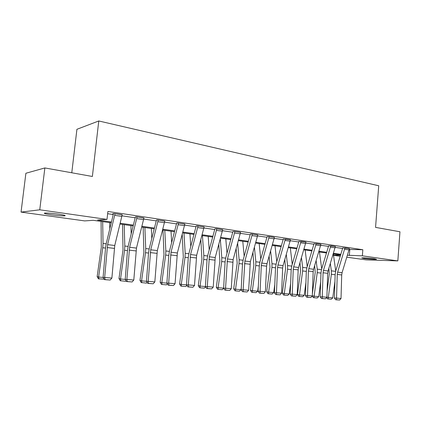 <?xml version="1.0" encoding="UTF-8"?>
<svg xmlns="http://www.w3.org/2000/svg" width="421" height="421" viewBox="0 0 421 421"><rect width="100%" height="100%" fill="white"/><g stroke="black" fill="none" stroke-linecap="round" stroke-linejoin="round"><path stroke-width="0.63" d="M58.303 214.126C64.297 215.031 66.386 215.615 64.571 215.873C61.761 215.962 57.351 215.605 51.341 214.81C45.242 213.905 43.105 213.31 44.936 213.037C47.805 212.958 52.262 213.321 58.303 214.126M374.59 258.783L376.511 259.315C375.521 259.552 367.575 259.015 363.712 258.457L361.734 257.915C362.692 257.678 370.733 258.215 374.59 258.783M71.781 172.778L76.917 129.3L98.772 120.969L378.716 185.772L375.564 227.382L399.95 231.766L397.84 260.894L366.191 259.878L346.867 257.205M340.257 256.289L333.532 255.358M111.276 222.835L93.341 220.325L84.668 220.904L21.05 212.1L39.753 209.811L107.002 219.404L97.561 220.041L111.481 221.999M39.753 209.811L44.858 167.942L25.886 173.257L21.05 212.1M349.246 249.453L362.828 249.732L107.897 211.474L107.002 219.404M107.644 213.7L113.296 214.536M122.037 215.831L135.241 217.783M143.772 219.046L156.307 220.904M164.637 222.135L176.557 223.898M184.687 225.103L196.028 226.782M203.975 227.956L214.768 229.556M222.541 230.703L232.818 232.224M240.417 233.35L250.216 234.797M257.652 235.902L266.993 237.281M274.271 238.36L283.186 239.681M290.311 240.733L298.821 241.991M305.804 243.028L313.924 244.227M320.77 245.243L328.533 246.39M335.248 247.385L342.657 248.479M349.372 248.643L342.789 247.895M335.374 246.559L328.664 245.796M320.902 244.406L314.061 243.622M305.935 242.18L298.952 241.375M290.448 239.875L283.317 239.049M274.408 237.491L268.624 236.544L267.13 236.644M257.789 235.018L251.795 234.034L250.353 234.15M240.559 232.455L234.339 231.434L232.96 231.561M222.677 229.803L216.226 228.735L214.91 228.877M204.117 227.045L197.417 225.93L196.17 226.093M184.835 224.177L177.867 223.019L176.699 223.193M164.785 221.204L157.538 219.988L156.454 220.183M143.919 218.104L136.372 216.831L135.383 217.052M122.19 214.884L114.333 213.547L112.723 213.684L113.444 213.789M44.858 167.942L92.373 176.478L98.772 120.969M362.828 249.732L362.36 255.831L397.84 260.894M347.472 255.242L362.36 255.831M120.232 223.235L133.415 225.088M141.961 226.293L154.481 228.056M162.822 229.229L174.726 230.908M182.872 232.055L194.197 233.65M202.159 234.771L212.942 236.292M220.725 237.386L230.992 238.833M238.607 239.907L248.39 241.286M255.842 242.333L265.172 243.648M272.471 244.675L281.365 245.927M288.517 246.938L297.005 248.132M304.015 249.116L312.119 250.258M318.986 251.226L326.733 252.316M333.469 253.268L340.868 254.31M340.668 254.963L333.264 253.926M326.528 252.984L318.786 251.895M311.919 250.937L303.809 249.8M296.805 248.816L288.311 247.627M281.165 246.627L272.266 245.38M264.967 244.359L255.642 243.054M248.185 242.012L238.402 240.638M230.787 239.57L220.52 238.133M212.737 237.044L201.954 235.534M193.992 234.418L182.672 232.834M174.52 231.692L162.617 230.024M154.275 228.856L141.756 227.103M133.215 225.909L120.027 224.061M333.495 255.1L340.568 255.279M349.814 249.537L349.341 255.505M349.377 248.579L342.084 272.661L341.71 274.945L341.021 298.5L336.542 298.1L336.532 299.757L335.679 299.757L339.663 300.031L336.532 299.757M342.794 247.832L335.711 271.082L335.142 274.518L334.416 298.1L336.542 298.1L337.258 274.424L337.637 272.129L344.941 247.922M334.416 298.1L335.679 299.757M339.663 300.031L341.021 298.5M328.864 268.335L329.322 273.95L327.106 290.811M326.901 297.173L328.317 297.473L331.359 274.287L331.353 270.85L330.338 263.504M335.732 271.008L333.332 253.931M332.769 297.868L331.29 299.231L328.17 298.963L328.317 297.473L332.769 297.868L334.932 281.365M328.17 298.963L327.359 298.789L326.612 297.568M335.379 246.495L328.054 270.982L327.675 273.308L326.896 297.242L322.27 296.826L322.281 298.515L321.439 298.521L325.517 298.799L322.281 298.515M328.669 245.727L321.555 269.377L320.981 272.871L320.165 296.837L322.27 296.826L323.075 272.771L323.46 270.435L330.79 245.811M320.165 296.837L321.439 298.521M325.517 298.799L326.896 297.242M320.907 244.338L313.556 269.251L313.166 271.613L312.298 295.942L307.514 295.516L307.551 297.237L306.714 297.237L310.898 297.526L307.551 297.237M314.066 243.554L306.925 267.619L306.341 271.166L305.43 295.526L307.514 295.516L308.414 271.056L308.803 268.682L316.166 243.633M305.43 295.526L306.714 297.237M310.898 297.526L312.298 295.942M314.655 265.604L315.218 272.308L312.377 293.816M312.303 295.816L314.124 296.21L317.234 272.65L317.245 269.151L316.134 260.694M321.707 268.877L319.455 251.99M318.723 296.616L317.224 298.005L314.003 297.726L314.124 296.21L318.723 296.616L320.676 281.802M314.003 297.726L313.203 297.552L312.25 295.995M299.978 262.688L300.641 270.614L297.473 294.474L299.457 294.905L302.636 270.956L302.657 267.403L301.462 257.694M307.219 266.63L305.125 249.985M304.209 295.326L302.688 296.737L299.363 296.447L299.457 294.905L304.209 295.326L305.92 282.428M299.363 296.447L298.568 296.273L297.473 294.474M305.941 242.107L298.563 267.456L298.168 269.861L297.2 294.595L292.253 294.153L292.311 295.905L291.485 295.91L295.774 296.21L292.311 295.905M298.957 241.301L291.795 265.793L291.2 269.403L290.195 294.174L292.253 294.153L293.253 269.287L293.647 266.872L301.036 241.375M290.195 294.174L291.485 295.91M295.774 296.21L297.2 294.595M290.453 239.796L283.049 265.604L282.649 268.051L281.575 293.205L276.455 292.748L276.539 294.532L275.723 294.542L280.123 294.847L276.539 294.532M283.328 238.97L276.139 263.909L275.534 267.582L274.424 292.774L276.455 292.748L277.56 267.456L277.965 264.993L285.375 239.044M274.424 292.774L275.723 294.542M280.123 294.847L281.575 293.205M274.413 237.407L266.988 263.683L266.582 266.172L265.398 291.764L260.089 291.29L260.204 293.111L259.404 293.121L263.92 293.432L260.204 293.111M267.135 236.56L259.931 261.957L259.32 265.693L258.089 291.321L260.089 291.29L261.309 265.556L261.72 263.057L269.151 236.623M258.089 291.321L259.404 293.121M263.92 293.432L265.398 291.764M284.817 259.568L285.575 268.861L282.338 293.121L284.296 293.558L287.543 269.198L287.585 265.588L286.301 254.489M292.242 264.262L290.316 247.911M289.211 293.995L287.669 295.431L284.228 295.132L284.296 293.558L289.211 293.995L290.637 283.291M284.228 295.132L283.444 294.953L282.338 293.121M269.14 256.215L269.993 267.051L266.682 291.727L268.609 292.163L271.929 267.388L271.987 263.714L270.629 251.053M276.765 261.757L275.008 245.764M273.697 292.616L272.129 294.074L268.572 293.763L268.609 292.163L273.697 292.616L274.792 284.428M268.572 293.763L267.803 293.584L266.682 291.727M252.932 252.6L253.863 265.177L250.479 290.279L252.374 290.716L255.768 265.509L255.847 261.778L254.426 247.343M260.746 259.104L259.173 243.548M257.636 291.185L256.052 292.674L252.368 292.353L252.374 290.716L257.636 291.185L258.352 285.891M252.368 292.353L251.611 292.174L250.479 290.279M257.794 234.929L250.353 261.694L248.637 290.269L243.133 289.78L243.28 291.637L242.491 291.648L247.132 291.974L243.28 291.637M250.363 234.06L243.138 259.936L242.517 263.741L241.17 289.822L243.133 289.78L244.89 261.046L252.342 234.118M241.17 289.822L242.491 291.648M247.132 291.974L248.637 290.269M236.165 248.674L237.165 263.236L233.697 288.78L235.555 289.222L239.033 263.567L239.128 259.768L237.655 243.322M244.169 256.278L242.78 241.254M241.012 289.706L239.402 291.221L235.586 290.89L235.555 289.222L241.012 289.706L241.275 287.753M235.586 290.89L234.844 290.711L233.697 288.78M240.565 232.36L233.108 259.636L231.255 288.722L225.551 288.217L225.73 290.106L224.956 290.122L229.724 290.453L225.73 290.106M232.966 231.466L225.735 257.836L225.103 261.715L223.625 288.259L225.551 288.217L227.445 258.957L234.907 231.518M223.625 288.259L224.956 290.122M229.724 290.453L231.255 288.722M218.804 244.396L219.862 261.225L216.31 287.233L218.125 287.675L221.688 261.552L221.804 257.689L220.299 238.949M226.998 253.258L225.798 238.875M223.651 288.301L222.151 289.716L218.194 289.369L217.468 289.19L216.31 287.233M218.194 289.369L218.125 287.675L223.63 288.159M222.688 229.698L215.22 257.499L213.226 287.117L207.3 286.59L207.516 288.522L206.764 288.538L211.663 288.88L207.516 288.522M214.92 228.771L207.679 255.663L207.037 259.61L205.416 286.643L207.3 286.59L209.342 256.794L216.815 228.824M205.416 286.643L206.764 288.538M211.663 288.88L213.226 287.117M200.838 239.707L201.917 259.136L198.28 285.622L200.054 286.064L203.701 259.462L203.843 255.531L202.427 235.602M209.211 250.021L208.206 236.413M205.595 286.89L204.264 288.159L200.159 287.801L199.449 287.617L198.28 285.622M200.159 287.801L200.054 286.064L205.422 286.543M204.127 226.93L196.654 255.279L194.502 285.449L188.35 284.901L188.608 286.875L187.871 286.896L192.913 287.248L188.608 286.875M196.181 225.977L188.934 253.405L188.282 257.426L186.519 284.964L188.35 284.901L190.55 254.552L198.028 226.024M186.519 284.964L187.871 286.896M192.913 287.248L194.502 285.449M182.225 234.523L183.303 256.973L179.572 283.954L181.293 284.396L185.035 257.299L185.198 253.295L183.966 233.013M190.771 246.527L189.955 233.855M186.856 285.443L185.703 286.538L181.446 286.169L180.756 285.985L179.572 283.954M181.446 286.169L181.293 284.396L186.524 284.859M184.845 224.056L177.367 252.974L175.057 283.717L168.663 283.149L168.958 285.164L168.247 285.185L173.436 285.554L168.958 285.164M176.715 223.072L169.468 251.058L168.805 255.163L166.879 283.222L168.663 283.149L171.026 252.216L178.504 223.114M166.879 283.222L168.247 285.185M173.436 285.554L175.057 283.717M163.011 230.082L163.974 254.726L160.148 282.217L161.817 282.665L165.653 255.047L165.842 250.969L164.8 230.329M171.642 242.733L171.021 231.203M167.384 283.949L166.437 284.859L162.011 284.475L161.343 284.291L160.148 282.217M162.011 284.475L161.817 282.665L166.89 283.117M164.795 221.067L157.322 250.579L154.833 281.917L148.181 281.323L148.529 283.38L147.834 283.412L153.181 283.786L148.529 283.38M156.47 220.046L149.229 248.622L148.555 252.805L146.461 281.407L148.181 281.323L150.729 249.79L158.201 220.088M146.461 281.407L147.834 283.412M153.181 283.786L154.833 281.917M143.166 227.303L143.893 252.389L139.967 280.418L141.572 280.865L145.513 252.705L145.729 248.553L144.892 227.545M151.797 238.581L151.355 228.45M147.15 282.407L146.413 283.112L141.172 282.533L139.967 280.418M141.819 282.712L141.572 280.865L146.471 281.302M143.935 217.957L136.472 248.085L133.799 280.044L126.874 279.428L127.263 281.528L126.6 281.565L132.11 281.954L127.263 281.528M135.399 216.899L128.179 246.085L127.489 250.353L125.216 279.518L126.874 279.428L129.61 247.269L137.067 216.936M125.216 279.518L126.6 281.565M132.11 281.954L133.799 280.044M122.548 224.414L123.011 249.963L118.98 278.549L120.522 278.991L124.563 250.274L124.811 246.038L124.2 224.646M131.194 234.008L130.92 225.588M126.095 280.823L125.6 281.296L120.201 280.702L118.98 278.549M120.816 280.881L120.522 278.991L125.221 279.412M122.206 214.721L114.759 245.49L111.886 278.092L104.671 277.45L105.113 279.602L104.482 279.639L110.165 280.039L105.113 279.602M113.459 213.621L106.26 243.449L105.555 247.801L103.087 277.555L104.671 277.45L107.613 244.638L115.054 213.652M103.087 277.555L104.482 279.639M110.165 280.039L111.886 278.092M101.098 221.409L101.282 247.437L97.146 276.597L98.609 277.044L102.766 247.743L103.04 243.422L102.677 221.63M109.797 228.903L109.671 222.609M104.176 279.181L98.372 278.791L97.146 276.597M98.961 278.976L98.609 277.044L103.098 277.444M349.372 248.606L344.936 247.943M342.084 272.661L337.637 272.129M341.71 274.945L337.258 274.424M349.125 249.911L344.688 249.253M331.359 274.287L335.137 274.729M331.353 270.85L335.626 271.361M335.374 246.522L330.79 245.838M328.054 270.982L323.46 270.435M327.675 273.308L323.075 272.771M335.121 247.843L330.538 247.169M320.907 244.364L316.166 243.659M313.556 269.251L308.803 268.682M313.166 271.613L308.414 271.056M320.649 245.711L315.908 245.011M317.234 272.65L320.97 273.082M317.245 269.151L321.47 269.661M302.636 270.956L306.33 271.382M302.657 267.403L306.841 267.903M305.941 242.133L301.031 241.401M298.563 267.456L293.647 266.872M298.168 269.861L293.253 269.287M305.683 243.506L300.773 242.78M290.453 239.823L285.37 239.07M283.049 265.604L277.965 264.993M282.649 268.051L277.56 267.456M290.19 241.222L285.106 240.47M274.413 237.433L269.151 236.649M266.988 263.683L261.72 263.057M266.582 266.172L261.309 265.556M274.15 238.854L268.882 238.081M287.543 269.198L291.19 269.624M287.585 265.588L291.711 266.088M271.929 267.388L275.523 267.803M271.987 263.714L276.055 264.204M255.768 265.509L259.31 265.919M255.847 261.778L259.846 262.257M257.794 234.96L252.342 234.144M250.353 261.694L244.89 261.046M249.937 264.23L244.475 263.593M257.526 236.402L252.068 235.602M239.033 263.567L242.507 263.972M239.128 259.768L243.054 260.241M240.565 232.392L234.907 231.545M233.108 259.636L227.445 258.957M232.687 262.215L227.024 261.552M240.291 233.865L234.634 233.029M221.688 261.552L225.088 261.946M221.804 257.689L225.651 258.152M222.688 229.724L216.815 228.85M215.22 257.499L209.342 256.794M214.789 260.125L208.916 259.436M222.414 231.229L216.536 230.361M203.701 259.462L207.021 259.852M203.843 255.531L207.595 255.984M204.127 226.961L198.028 226.051M196.654 255.279L190.55 254.552M196.218 257.957L190.113 257.242M203.848 228.492L197.749 227.593M185.035 257.299L188.266 257.673M185.198 253.295L188.85 253.731M184.845 224.088L178.504 223.141M177.367 252.974L171.026 252.216M176.925 255.705L170.584 254.963M184.561 225.645L178.22 224.714M165.653 255.047L168.784 255.41M165.842 250.969L169.384 251.395M164.795 221.099L158.196 220.115M157.322 250.579L150.729 249.79M156.87 253.363L150.276 252.589M164.506 222.688L157.912 221.72M145.513 252.705L148.534 253.058M145.729 248.553L149.15 248.964M143.929 217.989L137.062 216.968M136.472 248.085L129.61 247.269M136.009 250.927L129.147 250.127M143.64 219.615L136.772 218.599M124.563 250.274L127.468 250.611M124.811 246.038L128.095 246.432M122.206 214.752L115.049 213.684M114.759 245.49L107.613 244.638M114.296 248.39L107.144 247.553M121.911 216.41L114.754 215.352M102.766 247.743L105.534 248.064M103.04 243.422L106.176 243.801M64.571 215.873L64.634 215.315"/></g></svg>
